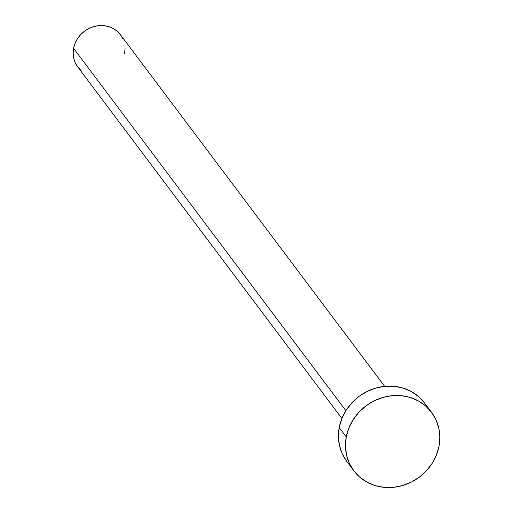 <?xml version="1.0" encoding="UTF-8"?>
<svg xmlns="http://www.w3.org/2000/svg" width="513" height="513" viewBox="0 0 513 513"><rect width="100%" height="100%" fill="white"/><g stroke="black" fill="none" stroke-linecap="round" stroke-linejoin="round"><path stroke-width="0.77" d="M384.647 386.347L120.497 34.794A26.747 24.489 143.1 0 0 93.732 26.618A26.747 24.489 143.1 0 0 73.603 48.331L345.865 410.676L73.603 48.331A26.747 24.489 143.1 0 0 77.739 66.927L341.882 418.473M346.262 436.922A48.626 44.528 -36.9 0 1 382.852 397.44A48.626 44.528 -36.9 0 1 431.523 412.305A48.626 44.528 -36.9 0 1 439.038 446.111A48.626 44.528 -36.9 0 1 402.442 485.593A48.626 44.528 -36.9 0 1 353.771 470.729A48.626 44.528 -36.9 0 1 346.262 436.922L339.215 427.541L346.262 436.922L348.84 428.066L353.104 419.737L358.888 412.24L365.968 405.866L374.073 400.865L382.897 397.428L392.092 395.683L401.307 395.696L410.188 397.472L418.396 400.942L425.617 405.969L431.574 412.369L436.031 419.884L438.82 428.227L439.833 437.082L439.038 446.111L436.454 454.96L432.19 463.297L426.412 470.793L419.326 477.161L411.221 482.162L402.404 485.606L393.208 487.35L383.993 487.331L375.106 485.555L366.898 482.085L359.677 477.058L353.726 470.665L349.27 463.149L346.48 454.8L345.461 445.944L346.262 436.922M431.523 412.305L424.482 402.929A48.626 44.528 143.1 0 0 375.811 388.059A48.626 44.528 143.1 0 0 339.215 427.541A48.626 44.528 143.1 0 0 346.73 461.347L353.771 470.729M346.679 461.29L342.222 453.774L339.433 445.425L338.42 436.569L339.215 427.541L341.799 418.691L346.063 410.362L351.841 402.865L358.927 396.491L367.032 391.49L375.849 388.052L385.045 386.302L394.26 386.321L403.147 388.097L411.355 391.566L418.576 396.594L424.527 402.994M80.983 70.409L77.713 66.889L75.257 62.759L73.725 58.168L73.167 53.294L73.603 48.331L75.026 43.464L77.367 38.879L80.547 34.756L84.446 31.255L88.903 28.504L93.751 26.612L98.81 25.65L103.882 25.656L108.762 26.638L113.283 28.542L117.253 31.312L120.523 34.826L122.979 38.962M125.069 48.421L124.633 53.384"/></g></svg>
